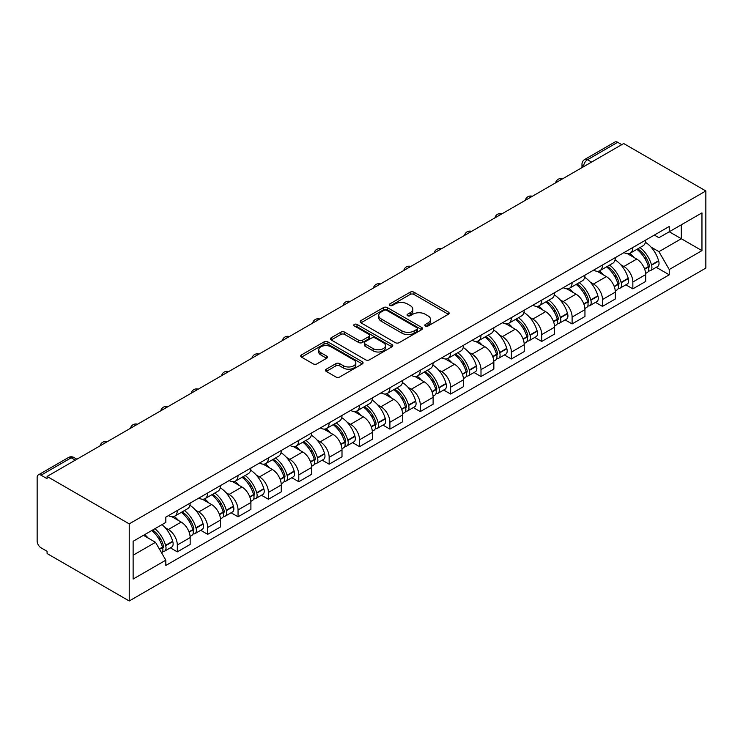 <?xml version="1.0" encoding="UTF-8"?>
<svg xmlns="http://www.w3.org/2000/svg" width="743" height="743" viewBox="0 0 743 743"><rect width="100%" height="100%" fill="white"/><g stroke="black" fill="none" stroke-linecap="round" stroke-linejoin="round"><path stroke-width="1.11" d="M425.386 325.982A1.895 1.096 0 0 0 428.061 325.982L448.363 314.261A2.703 1.56 0 0 0 449.153 313.156A2.703 1.56 0 0 0 448.363 312.051L413.962 292.194A2.703 1.56 0 0 0 410.145 292.194L389.843 303.915A1.895 1.096 0 0 0 389.286 304.686A1.895 1.096 0 0 0 389.843 305.457A1.895 1.096 0 0 0 392.518 305.457L395.146 303.943A8.647 4.997 0 0 1 407.368 303.943L410.238 305.596A8.647 4.997 0 0 1 412.774 309.125A8.647 4.997 0 0 1 410.238 312.664L407.61 314.178A1.895 1.096 0 0 0 407.053 314.948A1.895 1.096 0 0 0 407.61 315.719A1.895 1.096 0 0 0 410.285 315.719L412.913 314.205A8.647 4.997 0 0 1 425.145 314.205L428.005 315.859A8.647 4.997 0 0 1 430.541 319.388A8.647 4.997 0 0 1 428.005 322.917L425.386 324.44A1.895 1.096 0 0 0 424.829 325.211A1.895 1.096 0 0 0 425.386 325.982L425.386 324.44M326.261 369.197A2.703 1.56 0 0 0 325.462 370.302A2.703 1.56 0 0 0 326.261 371.407L335.91 376.98A2.703 1.56 0 0 0 339.727 376.98L362.278 363.959A2.703 1.56 0 0 0 363.067 362.853A2.703 1.56 0 0 0 362.278 361.748L327.877 341.891A2.703 1.56 0 0 0 324.059 341.891L301.509 354.913A2.703 1.56 0 0 0 300.72 356.018A2.703 1.56 0 0 0 301.509 357.123L313.165 363.847A2.703 1.56 0 0 0 316.992 363.847L326.641 358.275A2.703 1.56 0 0 0 327.431 357.169A2.703 1.56 0 0 0 326.641 356.073L320.855 352.73A7.226 4.17 0 0 1 318.738 349.786A7.226 4.17 0 0 1 323.205 345.922A7.226 4.17 0 0 1 331.081 346.832L353.724 359.9A7.226 4.17 0 0 1 355.841 362.853A7.226 4.17 0 0 1 351.383 366.708A7.226 4.17 0 0 1 343.498 365.807L339.727 363.624A2.703 1.56 0 0 0 335.91 363.624L326.261 369.197L326.261 371.407L335.91 365.872L335.91 363.624M129.226 523.871L47.078 476.439L623.702 143.538L705.85 190.96L129.226 523.871L129.226 600.976L705.85 268.065L705.85 190.96M395.332 342.662A2.703 1.56 0 0 0 399.158 342.662L421.699 329.651A2.703 1.56 0 0 0 422.498 328.545A2.703 1.56 0 0 0 421.699 327.44L387.307 307.583A2.703 1.56 0 0 0 383.49 307.583L360.94 320.604A2.703 1.56 0 0 0 360.151 321.71A2.703 1.56 0 0 0 360.94 322.806L395.332 342.662M355.098 326.391A1.895 1.096 0 0 1 357.021 326.66L357.021 324.412L391.988 344.594A2.703 1.56 0 0 1 392.778 345.699A2.703 1.56 0 0 1 391.988 346.805L369.438 359.826A2.703 1.56 0 0 1 365.621 359.826L331.229 339.96L340.879 334.434L340.879 332.186L331.229 337.759A2.703 1.56 0 0 0 330.431 338.864A2.703 1.56 0 0 0 331.229 339.96L331.229 337.759M340.879 334.434A2.703 1.56 0 0 1 344.696 334.434L344.696 332.186A2.703 1.56 0 0 0 340.879 332.186M344.696 332.186L358.646 340.238A2.703 1.56 0 0 0 362.463 340.238L368.872 336.542A2.703 1.56 0 0 0 369.661 335.437A2.703 1.56 0 0 0 368.872 334.341L354.346 325.954A1.895 1.096 0 0 1 353.789 325.183A1.895 1.096 0 0 1 354.959 324.171A1.895 1.096 0 0 1 357.021 324.412M47.078 476.439L47.078 478.687L41.041 475.204A5.507 3.176 -120 0 0 38.292 474.935A5.507 3.176 -120 0 0 37.15 477.452L37.15 541.071A5.507 3.176 -120 0 0 41.041 547.814L47.078 551.297L47.078 553.544L129.226 600.976M591.577 162.076L587.49 159.717A5.507 3.176 60 0 0 584.732 159.448L614.907 142.024A5.507 3.176 60 0 1 617.665 142.294L587.49 159.717A5.507 3.176 120 0 0 583.599 166.46L583.599 166.683M621.752 144.662L617.665 142.294M632.85 247.503A12.668 7.309 60 0 1 630.222 253.187L643.076 245.766A12.668 7.309 -120 0 0 645.695 240.082M620.656 264.619L623.897 266.496A12.668 7.309 60 0 1 632.85 282.006L645.695 274.585A12.668 7.309 -120 0 0 636.742 259.075L627.547 253.762M645.695 274.585L645.695 281.439L632.85 288.86L625.885 284.838M630.222 253.187A12.668 7.309 60 0 1 623.99 252.611M632.85 282.006L632.85 288.86M602.48 265.028A12.668 7.309 60 0 1 599.852 270.712L612.706 263.301A12.668 7.309 -120 0 0 615.325 257.617M595.514 302.373L602.48 306.395L615.325 298.974L615.325 292.12A12.668 7.309 -120 0 0 606.372 276.61L597.177 271.297M599.852 270.712A12.668 7.309 60 0 1 593.62 270.146M590.286 282.154L593.527 284.03A12.668 7.309 60 0 1 602.48 299.54L602.48 306.395M572.11 282.563A12.668 7.309 60 0 1 569.491 288.247L582.336 280.835A12.668 7.309 -120 0 0 584.955 275.142M565.144 319.899L572.11 323.929L584.955 316.509L584.955 309.655A12.668 7.309 -120 0 0 576.001 294.144L566.807 288.832M569.491 288.247A12.668 7.309 60 0 1 563.25 287.68M559.916 299.689L563.157 301.556A12.668 7.309 60 0 1 572.11 317.066L572.11 323.929M541.74 300.098A12.668 7.309 60 0 1 539.121 305.782L551.965 298.361A12.668 7.309 -120 0 0 554.584 292.677M534.774 337.433L541.74 341.455L554.594 334.044L554.594 327.189A12.668 7.309 -120 0 0 545.631 311.679L536.437 306.367M539.121 305.782A12.668 7.309 60 0 1 532.88 305.215M529.545 317.224L532.787 319.091A12.668 7.309 60 0 1 541.74 334.601L541.74 341.455M511.37 317.632A12.668 7.309 60 0 1 508.751 323.316L521.595 315.896A12.668 7.309 -120 0 0 524.224 310.212M504.404 354.968L511.37 358.99L524.224 351.578L524.224 344.715A12.668 7.309 -120 0 0 515.261 329.205L506.067 323.902M508.751 323.316A12.668 7.309 60 0 1 502.519 322.741M499.175 334.759L502.417 336.625A12.668 7.309 60 0 1 511.37 352.136L511.37 358.99M481 335.167A12.668 7.309 60 0 1 478.381 340.851L491.225 333.431A12.668 7.309 -120 0 0 493.854 327.747M474.034 372.503L481 376.525L493.854 369.104L493.854 362.25A12.668 7.309 -120 0 0 484.9 346.74L475.696 341.436M478.381 340.851A12.668 7.309 60 0 1 472.149 340.275M468.805 352.293L472.046 354.16A12.668 7.309 60 0 1 481 369.67L481 376.525M450.629 352.702A12.668 7.309 60 0 1 448.01 358.386L460.864 350.965A12.668 7.309 -120 0 0 463.483 345.281M443.664 390.038L450.639 394.059L463.483 386.639L463.483 379.784A12.668 7.309 -120 0 0 454.53 364.274L445.336 358.962M448.01 358.386A12.668 7.309 60 0 1 441.779 357.81M438.444 369.819L441.676 371.695A12.668 7.309 60 0 1 450.639 387.205L450.639 394.059M420.269 370.228A12.668 7.309 60 0 1 417.64 375.921L430.494 368.5A12.668 7.309 -120 0 0 433.113 362.816M413.294 407.573L420.269 411.594L433.113 404.173L433.113 397.319A12.668 7.309 -120 0 0 424.16 381.809L414.966 376.497M417.64 375.921A12.668 7.309 60 0 1 411.408 375.345M408.074 387.354L411.306 389.23A12.668 7.309 60 0 1 420.269 404.74L420.269 411.594M389.899 387.762A12.668 7.309 60 0 1 387.27 393.446L400.124 386.035A12.668 7.309 -120 0 0 402.743 380.351M382.933 425.107L389.899 429.129L402.743 421.708L402.743 414.854A12.668 7.309 -120 0 0 393.79 399.344L384.595 394.031M387.27 393.446A12.668 7.309 60 0 1 381.038 392.88M377.704 404.889L380.945 406.755A12.668 7.309 60 0 1 389.899 422.265L389.899 429.129M359.528 405.297A12.668 7.309 60 0 1 356.909 410.981L369.754 403.56A12.668 7.309 -120 0 0 372.373 397.876M352.563 442.633L359.528 446.664L372.373 439.243L372.373 432.389A12.668 7.309 -120 0 0 363.42 416.879L354.225 411.566M356.909 410.981A12.668 7.309 60 0 1 350.668 410.415M347.334 422.423L350.575 424.29A12.668 7.309 60 0 1 359.528 439.8L359.528 446.664M329.158 422.832A12.668 7.309 60 0 1 326.539 428.516L339.384 421.095A12.668 7.309 -120 0 0 342.003 415.411M322.193 460.168L329.158 464.189L342.003 456.778L342.003 449.914A12.668 7.309 -120 0 0 333.05 434.404L323.855 429.101M326.539 428.516A12.668 7.309 60 0 1 320.298 427.94M316.964 439.958L320.205 441.825A12.668 7.309 60 0 1 329.158 457.335L329.158 464.189M298.788 440.367A12.668 7.309 60 0 1 296.169 446.051L309.014 438.63A12.668 7.309 -120 0 0 311.642 432.946M291.823 477.703L298.788 481.724L311.642 474.303L311.642 467.449A12.668 7.309 -120 0 0 302.68 451.939L293.485 446.636M296.169 446.051A12.668 7.309 60 0 1 289.937 445.475M286.594 457.493L289.835 459.36A12.668 7.309 60 0 1 298.788 474.87L298.788 481.724M268.418 457.902A12.668 7.309 60 0 1 265.799 463.586L278.644 456.165A12.668 7.309 -120 0 0 281.272 450.481M261.452 495.237L268.418 499.259L281.272 491.838L281.272 484.984A12.668 7.309 -120 0 0 272.319 469.474L263.115 464.161M265.799 463.586A12.668 7.309 60 0 1 259.567 463.01M256.224 475.018L259.465 476.895A12.668 7.309 60 0 1 268.418 492.405L268.418 499.259M238.048 475.427A12.668 7.309 60 0 1 235.429 481.12L248.273 473.7A12.668 7.309 -120 0 0 250.902 468.016M231.082 512.772L238.048 516.794L250.902 509.373L250.902 502.519A12.668 7.309 -120 0 0 241.949 487.009L232.745 481.696M235.429 481.12A12.668 7.309 60 0 1 229.197 480.545M225.853 492.553L229.095 494.429A12.668 7.309 60 0 1 238.048 509.939L238.048 516.794M207.687 492.962A12.668 7.309 60 0 1 205.059 498.646L217.913 491.234A12.668 7.309 -120 0 0 220.532 485.55M200.712 530.307L207.687 534.328L220.532 526.908L220.532 520.054A12.668 7.309 -120 0 0 211.579 504.543L202.384 499.231M205.059 498.646A12.668 7.309 60 0 1 198.827 498.079M195.493 510.088L198.725 511.955A12.668 7.309 60 0 1 207.687 527.474L207.687 534.328M177.317 510.497A12.668 7.309 60 0 1 174.689 516.181L187.542 508.769A12.668 7.309 -120 0 0 190.162 503.076M170.342 547.832L177.317 551.863L190.162 544.443L190.162 537.588A12.668 7.309 -120 0 0 181.208 522.078L172.014 516.766M174.689 516.181A12.668 7.309 60 0 1 168.457 515.614M165.122 527.623L168.364 529.49A12.668 7.309 60 0 1 177.317 545L177.317 551.863M654.36 235.076L658.93 237.723L701.959 212.879L681.322 224.795L681.322 238.735L658.93 251.654L651.026 247.085M133.127 555.235L155.51 542.306L165.828 560.176L133.127 579.057L133.127 541.294L165.828 522.413L165.828 517.128L669.248 226.476L669.248 231.76L701.959 250.642L669.248 269.523L658.93 251.654M701.959 212.879L701.959 250.642M165.828 560.176L165.828 565.46L669.248 274.808L669.248 269.523M155.51 542.306L143.445 535.341M656.245 267.304L669.248 274.808M426.138 326.251L428.005 325.165A8.647 4.997 0 0 0 430.541 321.635L430.541 319.388M412.774 309.125L412.774 311.373A8.647 4.997 0 0 1 410.238 314.911L408.371 315.989M448.326 314.28L413.962 294.442A2.703 1.56 0 0 0 410.145 294.442L390.595 305.726M421.671 329.669L387.307 309.831A2.703 1.56 0 0 0 383.49 309.831L360.977 322.834M416.925 329.316A1.895 1.096 0 0 0 417.482 328.545A1.895 1.096 0 0 0 416.925 327.774L386.731 310.342A1.895 1.096 0 0 0 384.057 310.342L381.289 311.939A8.647 4.997 0 0 0 378.754 315.469A8.647 4.997 0 0 0 381.289 319.007L401.926 330.914A8.647 4.997 0 0 0 414.157 330.914L416.925 329.316L416.925 331.564A1.895 1.096 0 0 0 417.482 330.793L417.482 328.545M378.754 315.469L378.754 317.716A8.647 4.997 0 0 0 381.289 321.255L381.289 319.007M416.925 331.564L414.157 333.161A8.647 4.997 0 0 1 401.926 333.161L381.289 321.255M344.696 334.434L358.646 342.486A2.703 1.56 0 0 0 362.463 342.486L368.872 338.789A2.703 1.56 0 0 0 369.661 337.684L369.661 335.437M357.021 326.66L391.951 346.823M373.116 348.597A7.226 4.17 0 0 0 381.001 349.498A7.226 4.17 0 0 0 385.459 345.644A7.226 4.17 0 0 0 383.342 342.69L375.364 338.093A2.703 1.56 0 0 0 371.546 338.093L365.138 341.78A2.703 1.56 0 0 0 364.349 342.885A2.703 1.56 0 0 0 365.138 343.99L373.116 348.597L373.116 350.845A7.226 4.17 0 0 0 381.001 351.745A7.226 4.17 0 0 0 385.459 347.891L385.459 345.644M364.349 342.885L364.349 345.133A2.703 1.56 0 0 0 365.138 346.238L365.138 343.99M373.116 350.845L365.138 346.238M355.841 362.853L355.841 365.101A7.226 4.17 0 0 1 351.383 368.955A7.226 4.17 0 0 1 343.498 368.054L339.727 365.872A2.703 1.56 0 0 0 335.91 365.872M318.738 349.786L318.738 352.033A7.226 4.17 0 0 0 320.855 354.978L320.855 352.73M326.604 358.302L320.855 354.978M362.278 361.748L362.278 363.959L327.877 344.139A2.703 1.56 0 0 0 324.059 344.139L301.547 357.142M637.624 248.905A17.349 10.012 60 0 1 637.717 248.961A17.349 10.012 60 0 1 649.131 264.527L649.233 264.88A3.371 1.95 60 0 1 648.695 267.526A3.371 1.95 60 0 1 648.62 267.573M636.872 249.351A20.925 12.083 60 0 1 648.37 266.607L648.472 266.969A6.947 4.012 60 0 1 647.367 272.43L645.639 273.424M648.565 270.889A6.947 4.012 -120 0 0 650.487 270.628A6.947 4.012 -120 0 0 651.583 265.177L651.481 264.814A20.925 12.083 -120 0 0 639.983 247.549M645.435 242.302A20.925 12.083 60 0 1 658.586 260.709L658.688 261.072A6.947 4.012 60 0 1 657.592 266.533L650.487 270.628M629.73 253.428A20.925 12.083 60 0 1 634.104 257.552M644.274 257.58L646.939 259.121M607.254 266.44A17.349 10.012 60 0 1 607.347 266.496A17.349 10.012 60 0 1 618.761 282.052L618.863 282.414A3.371 1.95 60 0 1 618.325 285.061A3.371 1.95 60 0 1 618.25 285.108M606.502 266.876A20.925 12.083 60 0 1 618 284.142L618.102 284.504A6.947 4.012 60 0 1 617.006 289.965L615.278 290.959M618.195 288.423A6.947 4.012 -120 0 0 620.117 288.163A6.947 4.012 -120 0 0 621.213 282.702L621.111 282.349A20.925 12.083 -120 0 0 609.613 265.084M615.065 259.836A20.925 12.083 60 0 1 628.216 278.244L628.318 278.606A6.947 4.012 60 0 1 627.222 284.058L620.117 288.163M599.36 270.963A20.925 12.083 60 0 1 603.734 275.086M613.904 275.114L616.569 276.656M576.893 283.975A17.349 10.012 60 0 1 576.977 284.03A17.349 10.012 60 0 1 588.391 299.587L588.493 299.949A3.371 1.95 60 0 1 587.954 302.596A3.371 1.95 60 0 1 587.88 302.633M576.131 284.411A20.925 12.083 60 0 1 587.629 301.677L587.732 302.039A6.947 4.012 60 0 1 586.636 307.5L584.908 308.494M587.824 305.958A6.947 4.012 -120 0 0 589.747 305.698A6.947 4.012 -120 0 0 590.843 300.237L590.741 299.875A20.925 12.083 -120 0 0 579.243 282.619M584.695 277.371A20.925 12.083 60 0 1 597.846 295.779L597.948 296.141A6.947 4.012 60 0 1 596.852 301.593L589.747 305.698M568.999 288.488A20.925 12.083 60 0 1 573.364 292.621M583.534 292.649L586.208 294.191M546.523 301.509A17.349 10.012 60 0 1 546.607 301.556A17.349 10.012 60 0 1 558.021 317.122L558.123 317.484A3.371 1.95 60 0 1 557.594 320.131A3.371 1.95 60 0 1 557.51 320.168M545.761 301.946A20.925 12.083 60 0 1 557.259 319.211L557.361 319.574A6.947 4.012 60 0 1 556.266 325.025L554.538 326.028M557.454 323.493A6.947 4.012 -120 0 0 559.377 323.233A6.947 4.012 -120 0 0 560.482 317.772L560.371 317.41A20.925 12.083 -120 0 0 548.873 300.153M554.324 294.906A20.925 12.083 60 0 1 567.485 313.314L567.587 313.667A6.947 4.012 60 0 1 566.482 319.128L559.377 323.233M538.629 306.023A20.925 12.083 60 0 1 542.994 310.147M553.163 310.184L555.838 311.716M516.153 319.044A17.349 10.012 60 0 1 516.236 319.091A17.349 10.012 60 0 1 527.651 334.656L527.753 335.019A3.371 1.95 60 0 1 527.224 337.666A3.371 1.95 60 0 1 527.149 337.703M515.391 319.481A20.925 12.083 60 0 1 526.889 336.746L526.991 337.108A6.947 4.012 60 0 1 525.895 342.56L524.168 343.563M527.084 341.028A6.947 4.012 -120 0 0 529.007 340.768A6.947 4.012 -120 0 0 530.112 335.307L530.01 334.944A20.925 12.083 -120 0 0 518.512 317.679M523.954 312.441A20.925 12.083 60 0 1 537.115 330.839L537.217 331.202A6.947 4.012 60 0 1 536.112 336.663L529.007 340.768M508.258 323.558A20.925 12.083 60 0 1 512.624 327.682M522.803 327.709L525.468 329.251M485.783 336.579A17.349 10.012 60 0 1 485.866 336.625A17.349 10.012 60 0 1 497.281 352.191L497.383 352.553A3.371 1.95 60 0 1 496.853 355.2A3.371 1.95 60 0 1 496.779 355.238M485.021 337.016A20.925 12.083 60 0 1 496.519 354.281L496.621 354.634A6.947 4.012 60 0 1 495.525 360.095L493.798 361.089M496.714 358.563A6.947 4.012 -120 0 0 498.646 358.293A6.947 4.012 -120 0 0 499.742 352.841L499.64 352.479A20.925 12.083 -120 0 0 488.142 335.214M493.584 329.966A20.925 12.083 60 0 1 506.745 348.374L506.847 348.736A6.947 4.012 60 0 1 505.751 354.197L498.646 358.293M477.888 341.093A20.925 12.083 60 0 1 482.253 345.216M492.433 345.244L495.098 346.786M455.413 354.114A17.349 10.012 60 0 1 455.505 354.16A17.349 10.012 60 0 1 466.91 369.726L467.013 370.079A3.371 1.95 60 0 1 466.483 372.735A3.371 1.95 60 0 1 466.409 372.772M454.651 354.55A20.925 12.083 60 0 1 466.158 371.806L466.26 372.169A6.947 4.012 60 0 1 465.155 377.63L463.428 378.624M466.344 376.088A6.947 4.012 -120 0 0 468.276 375.828A6.947 4.012 -120 0 0 469.372 370.376L469.27 370.014A20.925 12.083 -120 0 0 457.772 352.749M463.223 347.501A20.925 12.083 60 0 1 476.374 365.909L476.477 366.271A6.947 4.012 60 0 1 475.381 371.732L468.276 375.828M447.518 358.628A20.925 12.083 60 0 1 451.893 362.751M462.062 362.779L464.728 364.321M425.042 371.639A17.349 10.012 60 0 1 425.135 371.695A17.349 10.012 60 0 1 436.54 387.261L436.643 387.614A3.371 1.95 60 0 1 436.113 390.261A3.371 1.95 60 0 1 436.039 390.307M424.29 372.085A20.925 12.083 60 0 1 435.788 389.341L435.89 389.704A6.947 4.012 60 0 1 434.785 395.165L433.058 396.158M435.974 393.623A6.947 4.012 -120 0 0 437.906 393.363A6.947 4.012 -120 0 0 439.002 387.902L438.899 387.549A20.925 12.083 -120 0 0 427.401 370.283M432.853 365.036A20.925 12.083 60 0 1 446.004 383.444L446.106 383.806A6.947 4.012 60 0 1 445.011 389.258L437.906 393.363M417.148 376.162A20.925 12.083 60 0 1 421.522 380.286M431.692 380.314L434.358 381.856M394.672 389.174A17.349 10.012 60 0 1 394.765 389.23A17.349 10.012 60 0 1 406.18 404.786L406.282 405.149A3.371 1.95 60 0 1 405.743 407.796A3.371 1.95 60 0 1 405.669 407.842M393.92 389.611A20.925 12.083 60 0 1 405.418 406.876L405.52 407.238A6.947 4.012 60 0 1 404.424 412.699L402.687 413.693M405.613 411.158A6.947 4.012 -120 0 0 407.536 410.898A6.947 4.012 -120 0 0 408.631 405.437L408.529 405.084A20.925 12.083 -120 0 0 397.031 387.818M402.483 382.571A20.925 12.083 60 0 1 415.634 400.979L415.736 401.341A6.947 4.012 60 0 1 414.64 406.792L407.536 410.898M386.778 393.697A20.925 12.083 60 0 1 391.152 397.821M401.322 397.849L403.988 399.39M364.311 406.709A17.349 10.012 60 0 1 364.395 406.755A17.349 10.012 60 0 1 375.809 422.321L375.912 422.683A3.371 1.95 60 0 1 375.373 425.33A3.371 1.95 60 0 1 375.299 425.368M363.55 407.145A20.925 12.083 60 0 1 375.048 424.411L375.15 424.773A6.947 4.012 60 0 1 374.054 430.225L372.327 431.228M375.243 428.692A6.947 4.012 -120 0 0 377.165 428.432A6.947 4.012 -120 0 0 378.261 422.971L378.159 422.609A20.925 12.083 -120 0 0 366.661 405.353M372.113 400.106A20.925 12.083 60 0 1 385.264 418.513L385.366 418.866A6.947 4.012 60 0 1 384.27 424.327L377.165 428.432M356.408 411.223A20.925 12.083 60 0 1 360.782 415.346M370.952 415.383L373.618 416.916M333.941 424.244A17.349 10.012 60 0 1 334.025 424.29A17.349 10.012 60 0 1 345.439 439.856L345.541 440.218A3.371 1.95 60 0 1 345.012 442.865A3.371 1.95 60 0 1 344.928 442.902M333.18 424.68A20.925 12.083 60 0 1 344.678 441.946L344.78 442.308A6.947 4.012 60 0 1 343.684 447.76L341.956 448.763M344.873 446.227A6.947 4.012 -120 0 0 346.795 445.967A6.947 4.012 -120 0 0 347.891 440.506L347.789 440.144A20.925 12.083 -120 0 0 336.291 422.878M341.743 417.64A20.925 12.083 60 0 1 354.894 436.048L354.996 436.401A6.947 4.012 60 0 1 353.9 441.862L346.795 445.967M326.047 428.757A20.925 12.083 60 0 1 330.412 432.881M340.582 432.909L343.257 434.451M303.571 441.779A17.349 10.012 60 0 1 303.655 441.825A17.349 10.012 60 0 1 315.069 457.391L315.171 457.753A3.371 1.95 60 0 1 314.642 460.4A3.371 1.95 60 0 1 314.558 460.437M302.81 442.215A20.925 12.083 60 0 1 314.308 459.48L314.41 459.833A6.947 4.012 60 0 1 313.314 465.294L311.586 466.298M314.503 463.762A6.947 4.012 -120 0 0 316.425 463.493A6.947 4.012 -120 0 0 317.53 458.041L317.428 457.679A20.925 12.083 -120 0 0 305.921 440.413M311.373 435.166A20.925 12.083 60 0 1 324.533 453.574L324.635 453.936A6.947 4.012 60 0 1 323.53 459.397L316.425 463.493M295.677 446.292A20.925 12.083 60 0 1 300.042 450.416M310.221 450.444L312.887 451.985M273.201 459.313A17.349 10.012 60 0 1 273.285 459.36A17.349 10.012 60 0 1 284.699 474.926L284.801 475.279A3.371 1.95 60 0 1 284.272 477.935A3.371 1.95 60 0 1 284.197 477.972M272.44 459.75A20.925 12.083 60 0 1 283.937 477.015L284.04 477.368A6.947 4.012 60 0 1 282.944 482.829L281.216 483.823M284.132 481.288A6.947 4.012 -120 0 0 286.055 481.027A6.947 4.012 -120 0 0 287.16 475.576L287.058 475.214A20.925 12.083 -120 0 0 275.56 457.948M281.003 452.701A20.925 12.083 60 0 1 294.163 471.108L294.265 471.471A6.947 4.012 60 0 1 293.169 476.932L286.055 481.027M265.307 463.827A20.925 12.083 60 0 1 269.672 467.951M279.851 467.979L282.516 469.52M242.831 476.839A17.349 10.012 60 0 1 242.915 476.895A17.349 10.012 60 0 1 254.329 492.46L254.431 492.813A3.371 1.95 60 0 1 253.902 495.46A3.371 1.95 60 0 1 253.827 495.507M242.069 477.285A20.925 12.083 60 0 1 253.567 494.541L253.669 494.903A6.947 4.012 60 0 1 252.574 500.364L250.846 501.358M253.762 498.822A6.947 4.012 -120 0 0 255.694 498.562A6.947 4.012 -120 0 0 256.79 493.101L256.688 492.748A20.925 12.083 -120 0 0 245.19 475.483M250.642 470.235A20.925 12.083 60 0 1 263.793 488.643L263.895 489.005A6.947 4.012 60 0 1 262.799 494.457L255.694 498.562M234.937 481.362A20.925 12.083 60 0 1 239.302 485.485M249.481 485.513L252.146 487.055M212.461 494.374A17.349 10.012 60 0 1 212.554 494.429A17.349 10.012 60 0 1 223.959 509.986L224.061 510.348A3.371 1.95 60 0 1 223.532 512.995A3.371 1.95 60 0 1 223.457 513.041M211.699 494.81A20.925 12.083 60 0 1 223.206 512.076L223.309 512.438A6.947 4.012 60 0 1 222.203 517.899L220.476 518.893M223.392 516.357A6.947 4.012 -120 0 0 225.324 516.097A6.947 4.012 -120 0 0 226.42 510.636L226.318 510.283A20.925 12.083 -120 0 0 214.82 493.018M220.272 487.77A20.925 12.083 60 0 1 233.423 506.178L233.525 506.54A6.947 4.012 60 0 1 232.429 511.992L225.324 516.097M204.566 498.897A20.925 12.083 60 0 1 208.941 503.02M219.111 503.048L221.776 504.59M182.091 511.908A17.349 10.012 60 0 1 182.184 511.955A17.349 10.012 60 0 1 193.589 527.521L193.7 527.883A3.371 1.95 60 0 1 193.161 530.53A3.371 1.95 60 0 1 193.087 530.567M181.338 512.345A20.925 12.083 60 0 1 192.836 529.61L192.939 529.973A6.947 4.012 60 0 1 191.833 535.424L190.106 536.427M193.022 533.892A6.947 4.012 -120 0 0 194.954 533.632A6.947 4.012 -120 0 0 196.05 528.171L195.948 527.809A20.925 12.083 -120 0 0 184.45 510.552M189.902 505.305A20.925 12.083 60 0 1 203.053 523.713L203.155 524.066A6.947 4.012 60 0 1 202.059 529.527L194.954 533.632M174.196 516.422A20.925 12.083 60 0 1 178.571 520.555M188.741 520.583L191.406 522.115M152.659 530.019A17.349 10.012 60 0 1 163.228 545.056L163.33 545.418A3.371 1.95 60 0 1 162.791 548.065A3.371 1.95 60 0 1 162.717 548.102M151.776 530.521A20.925 12.083 60 0 1 162.466 547.145L162.568 547.507A6.947 4.012 60 0 1 161.612 552.876M162.661 551.427A6.947 4.012 -120 0 0 164.584 551.167A6.947 4.012 -120 0 0 165.68 545.706L165.578 545.343A20.925 12.083 -120 0 0 154.897 528.728M162.002 524.623A20.925 12.083 60 0 1 172.682 541.248L172.785 541.601A6.947 4.012 60 0 1 171.689 547.062L164.584 551.167M144.671 534.626A20.925 12.083 60 0 1 148.201 538.081M158.37 538.108L161.036 539.65M583.794 166.571L583.599 166.46A5.507 3.176 0 0 1 581.983 164.212L581.983 167.621M207.687 527.474L220.532 520.054M238.048 509.939L250.902 502.519M268.418 492.405L281.272 484.984M298.788 474.87L311.642 467.449M329.158 457.335L342.003 449.914M359.528 439.8L372.373 432.389M389.899 422.265L402.743 414.854M420.269 404.74L433.113 397.319M450.639 387.205L463.483 379.784M481 369.67L493.854 362.25M511.37 352.136L524.224 344.715M541.74 334.601L554.594 327.189M572.11 317.066L584.955 309.655M602.48 299.54L615.325 292.12M177.317 545L190.162 537.588M168.364 529.49L181.208 522.078M198.725 511.955L211.579 504.543M229.095 494.429L241.949 487.009M259.465 476.895L272.319 469.474M289.835 459.36L302.68 451.939M320.205 441.825L333.05 434.404M350.575 424.29L363.42 416.879M380.945 406.755L393.79 399.344M411.306 389.23L424.16 381.809M441.676 371.695L454.53 364.274M472.046 354.16L484.9 346.74M502.417 336.625L515.261 329.205M532.787 319.091L545.631 311.679M563.157 301.556L576.001 294.144M593.527 284.03L606.372 276.61M623.897 266.496L636.742 259.075M562.228 179.026A5.507 3.176 120 0 0 559.795 180.428M531.858 196.551A5.507 3.176 120 0 0 529.425 197.963M501.488 214.086A5.507 3.176 120 0 0 499.064 215.489M471.127 231.621A5.507 3.176 120 0 0 468.694 233.023M440.757 249.156A5.507 3.176 120 0 0 438.324 250.558M410.387 266.691A5.507 3.176 120 0 0 407.953 268.093M380.017 284.225A5.507 3.176 120 0 0 377.583 285.628M349.647 301.76A5.507 3.176 120 0 0 347.213 303.163M319.276 319.286A5.507 3.176 120 0 0 316.843 320.697M288.906 336.82A5.507 3.176 120 0 0 286.482 338.223M258.536 354.355A5.507 3.176 120 0 0 256.112 355.758M228.175 371.89A5.507 3.176 120 0 0 225.742 373.292M197.805 389.425A5.507 3.176 120 0 0 195.372 390.827M167.435 406.96A5.507 3.176 120 0 0 165.002 408.362M137.065 424.485A5.507 3.176 120 0 0 134.632 425.897M106.695 442.02A5.507 3.176 120 0 0 104.261 443.422M75.303 460.149L71.217 457.781L41.041 475.204M76.919 459.211L73.975 457.512A5.507 3.176 120 0 0 71.217 457.781A5.507 3.176 60 0 0 68.467 457.512L38.292 474.935M428.005 325.165L428.005 322.917M407.61 315.719L407.61 314.178M410.238 314.911L410.238 312.664M389.843 305.457L389.843 303.915M410.145 294.442L410.145 292.194M413.962 294.442L413.962 292.194M448.363 314.261L448.363 312.051M360.94 322.806L360.94 320.604M383.49 309.831L383.49 307.583M387.307 309.831L387.307 307.583M421.699 329.651L421.699 327.44M401.926 333.161L401.926 330.914M414.157 333.161L414.157 330.914M358.646 342.486L358.646 340.238M362.463 342.486L362.463 340.238M368.872 338.789L368.872 336.542M391.988 346.805L391.988 344.594M339.727 365.872L339.727 363.624M343.498 368.054L343.498 365.807M326.641 358.275L326.641 356.073M301.509 357.123L301.509 354.913M324.059 344.139L324.059 341.891M327.877 344.139L327.877 341.891M644.664 269.17L648.472 266.969M651.583 265.177L658.688 261.072M651.481 264.814L658.586 260.709M644.534 268.827L649.391 265.985M614.294 286.705L618.102 284.504M621.213 282.702L628.318 278.606M621.111 282.349L628.216 278.244M617.99 284.114L619.03 283.52M614.164 286.352L618 284.142M583.924 304.231L587.732 302.039M590.843 300.237L597.948 296.141M590.741 299.875L597.846 295.779M583.794 303.887L588.66 301.054M553.554 321.765L557.361 319.574M560.482 317.772L567.587 313.667M560.371 317.41L567.485 313.314M557.25 319.184L558.29 318.589M553.433 321.422L557.259 319.211M523.183 339.3L526.991 337.108M530.112 335.307L537.217 331.202M530.01 334.944L537.115 330.839M526.88 336.718L527.92 336.124M523.063 338.957L526.889 336.746M492.823 356.835L496.621 354.634M499.742 352.841L506.847 348.736M499.64 352.479L506.745 348.374M492.693 356.491L497.55 353.649M462.452 374.37L466.26 372.169M469.372 370.376L476.477 366.271M469.27 370.014L476.374 365.909M466.149 371.788L467.18 371.184M462.322 374.026L466.158 371.806M432.082 391.905L435.89 389.704M439.002 387.902L446.106 383.806M438.899 387.549L446.004 383.444M431.952 391.561L436.81 388.719M401.712 409.43L405.52 407.238M408.631 405.437L415.736 401.341M408.529 405.084L415.634 400.979M405.409 406.848L406.44 406.254M401.582 409.087L405.418 406.876M371.342 426.965L375.15 424.773M378.261 422.971L385.366 418.866M378.159 422.609L385.264 418.513M371.212 426.621L376.079 423.789M340.972 444.5L344.78 442.308M347.891 440.506L354.996 436.401M347.789 440.144L354.894 436.048M344.668 441.918L345.709 441.323M340.842 444.156L344.678 441.946M310.602 462.035L314.41 459.833M317.53 458.041L324.635 453.936M317.428 457.679L324.533 453.574M314.298 459.453L315.338 458.858M310.481 461.691L314.308 459.48M280.241 479.569L284.04 477.368M287.16 475.576L294.265 471.471M287.058 475.214L294.163 471.108M280.111 479.226L284.968 476.384M249.871 497.104L253.669 494.903M256.79 493.101L263.895 489.005M256.688 492.748L263.793 488.643M253.567 494.522L254.598 493.919M249.741 496.761L253.567 494.541M219.501 514.639L223.309 512.438M226.42 510.636L233.525 506.54M226.318 510.283L233.423 506.178M223.197 512.048L224.228 511.453M219.371 514.286L223.206 512.076M189.131 532.164L192.939 529.973M196.05 528.171L203.155 524.066M195.948 527.809L203.053 523.713M192.827 529.583L193.858 528.988M189.001 531.821L192.836 529.61M159.522 549.263L162.568 547.507M165.68 545.706L172.785 541.601M165.578 545.343L172.682 541.248M162.457 547.117L163.488 546.523M159.346 548.947L162.466 547.145M562.692 178.757A5.507 5.507 0 0 0 555.634 182.834M532.332 196.282A5.507 5.507 0 0 0 525.264 200.369M501.962 213.817A5.507 5.507 0 0 0 494.894 217.894M471.591 231.352A5.507 5.507 0 0 0 464.524 235.429M441.221 248.886A5.507 5.507 0 0 0 434.153 252.964M410.851 266.421A5.507 5.507 0 0 0 403.783 270.498M380.481 283.956A5.507 5.507 0 0 0 373.423 288.033M350.111 301.482A5.507 5.507 0 0 0 343.052 305.568M319.741 319.016A5.507 5.507 0 0 0 312.682 323.103M289.38 336.551A5.507 5.507 0 0 0 282.312 340.628M259.01 354.086A5.507 5.507 0 0 0 251.942 358.163M228.64 371.621A5.507 5.507 0 0 0 221.572 375.698M198.27 389.156A5.507 5.507 0 0 0 191.202 393.233M167.899 406.69A5.507 5.507 0 0 0 160.832 410.768M137.529 424.216A5.507 5.507 0 0 0 130.471 428.302M107.159 441.751A5.507 5.507 0 0 0 100.101 445.828M73.975 457.512A5.507 5.507 0 0 0 68.467 457.512M584.732 159.448A5.507 5.507 0 0 0 581.983 164.212"/></g></svg>
